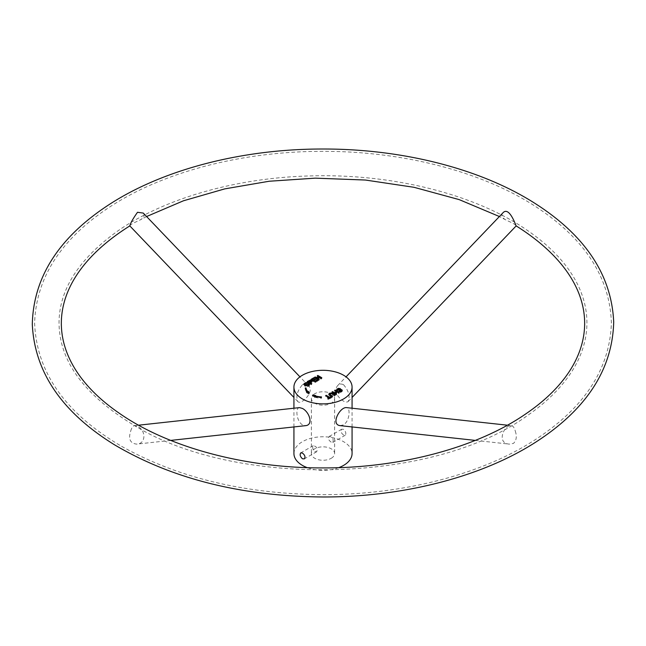 <?xml version="1.0" encoding="UTF-8"?>
<svg xmlns="http://www.w3.org/2000/svg" width="646" height="646" viewBox="0 0 646 646"><rect width="100%" height="100%" fill="white"/><g stroke="black" fill="none" stroke-linecap="round" stroke-linejoin="round"><path stroke-width="0.48" stroke-dasharray="3.23 2.42" d="M314.772 393.737A11.628 6.71 0 0 0 311.372 398.485A11.628 6.71 0 0 0 318.551 404.687A11.628 6.71 0 0 0 331.22 403.225A11.628 6.71 0 0 0 334.628 398.485A11.628 6.71 0 0 0 327.449 392.275A11.628 6.71 0 0 0 314.772 393.737M343.551 435.033C340.999 432.973 340.385 431.035 341.734 429.21L343.551 429.34C345.844 431.552 346.401 433.523 345.222 435.251L343.551 435.033M331.22 442.155C328.451 440.217 327.813 438.295 329.29 436.397C332.698 437.108 333.861 439.127 332.779 442.437L331.22 442.155M331.22 458.297A11.628 6.71 0 0 0 334.628 453.549A11.628 6.71 0 0 0 323 446.838A11.628 6.71 0 0 0 311.372 453.549A11.628 6.71 0 0 0 318.551 459.75A11.628 6.71 0 0 0 331.22 458.297M314.772 451.651L316.71 451.715C317.8 448.405 316.637 446.386 313.221 445.675C312.171 447.323 312.688 449.317 314.772 451.651M299.51 407.61C295.464 407.23 295.965 420.78 302.441 424.842L305.865 425.633M293.93 453.549A29.07 16.78 180 0 1 323 436.769A29.07 16.78 180 0 1 352.07 453.549M338.787 467.639A29.07 16.78 180 0 1 307.205 467.639M343.551 384.717C348.792 390.927 350.302 396.555 348.097 401.618C345.836 402.926 342.614 401.263 338.423 396.644C335.347 392.275 335.096 388.601 337.664 385.614C339.263 383.918 341.225 383.619 343.551 384.717M302.441 384.717C304.759 383.619 306.721 383.918 308.336 385.614C315.393 391 301.149 405.502 297.895 401.618C295.69 396.547 297.208 390.911 302.441 384.717M340.135 425.633L343.551 424.842C350.035 420.796 350.52 407.19 346.482 407.61M311.76 381.584L312.01 382.085L310.177 383.522L311.792 384.459L311.792 383.506M311.792 384.459L311.275 384.758L311.275 383.813M304.541 385.073L305.413 385.92L308.869 385.274C307.512 383.595 306.067 383.498 304.532 384.968M309.426 384.733L309.579 385.218C308.78 386.768 307.205 387.107 304.864 386.227L303.983 384.507M304.532 383.982L308.845 384.16M337.252 389.78L339.885 389.861L339.885 388.908M339.885 389.861L337.801 390.006L337.487 390.959L341.597 390.475M342.041 390.725L342.154 391.541L340.636 392.405L338.884 392.211L338.884 391.258M340.337 389.546L340.337 388.593M338.884 392.211L339.352 391.444M339.352 391.896L341.072 391.775L341.387 390.911L337.761 391.508L336.614 390.83L336.792 390.152M329.492 394.262L331.705 393.842L335.145 395.659L334.628 395.966L330.76 394.221L329.492 395.11L332.553 397.161L332.028 397.46L332.028 396.515M332.028 397.46L328.911 395.505L328.992 394.649M335.145 395.659L335.145 394.706M332.553 397.161L332.553 396.208M334.628 395.966L334.628 395.013M515.29 431.076C517.058 436.494 516.437 440.604 513.433 443.414L509.363 444.125C495.95 443.317 504.227 424.325 511.374 425.633C513.029 425.867 514.337 427.684 515.29 431.076M130.718 431.052C131.663 427.676 132.971 425.875 134.618 425.633L137.501 426.481C145.52 429.558 146.771 443.649 136.629 444.125C130.129 443.317 128.158 438.965 130.718 431.052M308.675 392.97L309.071 394.1L306.462 392.897L307.125 392.703A17.813 10.288 180 0 1 305.251 388.932L305.469 388.924M305.251 388.932L305.251 387.988M307.125 392.703L307.125 392.251M306.462 392.897L306.462 391.952M309.071 394.1L309.071 393.148M314.82 396.353L315.587 396.442L315.248 396.822A17.071 9.86 0 0 0 321.506 397.855L321.442 398.283A17.813 10.288 180 0 1 314.909 397.201L314.578 397.581L312.494 396.079L314.061 396.264M315.587 396.442L315.587 395.489M315.248 396.822L315.248 396.345M312.494 396.079L312.494 395.126M314.578 397.581L314.578 396.636M314.909 397.201L314.909 396.248M321.442 398.283L321.442 397.33M321.506 397.855L321.506 396.91M320.553 377.967L321.797 378.685L321.256 378.992L316.055 378.394L319.172 380.195L318.664 380.486L314.691 378.193L315.934 377.967M316.055 377.975L320.432 378.483L317.315 376.683L317.824 376.392L320.432 377.894M319.172 380.195L319.172 379.25M321.256 378.992L321.256 378.047M321.797 378.685L321.797 377.732M317.315 376.683L317.315 375.73M320.432 378.483L320.432 377.95M314.691 378.193L314.691 377.248M318.664 380.486L318.664 379.541M312.002 379.751L313.883 378.661L314.352 378.936L312.002 380.292L313.213 380.995L315.418 379.719L315.886 379.993L313.681 381.261L315.038 382.044L317.477 380.631L317.945 380.906L314.982 382.618L311.009 380.324L311.832 379.848M317.477 380.631L317.477 380.228M317.945 380.906L317.945 379.953M315.038 382.044L315.038 381.641M315.886 379.993L315.886 379.04M315.418 379.719L315.418 379.315M314.352 378.936L314.352 377.983M313.883 378.661L313.883 378.257M311.009 380.324L311.009 379.372M314.982 382.618L314.982 381.665M310.177 382.981L311.275 382.101L310.403 381.528L309.305 381.843L308.287 382.432L310.007 383.078M311.275 384.758L307.294 382.464L308.118 381.988M308.287 381.891L310.112 381.1L311.275 381.277M307.294 382.464L307.294 381.511M325.641 396.555L326.165 396.256L329.67 398.275L331.446 397.799L328.313 399.608L327.845 399.333L329.145 398.582L325.641 396.555L325.641 395.61M329.145 398.582L329.145 398.17M327.845 399.333L327.845 398.388M328.313 399.608L328.313 398.655M331.446 397.799L331.446 396.846M330.978 397.524L330.978 397.12M336.687 391.936L339.142 393.349L338.625 393.656L336.986 392.711L334.919 393.907L336.558 394.851L336.033 395.15L332.06 392.857L332.577 392.55L334.45 393.632L336.518 392.437L334.644 391.363L335.169 391.056L336.518 391.839M336.518 392.437L336.518 392.033M334.644 391.363L334.644 390.41M332.06 392.857L332.06 391.904M336.033 395.15L336.033 394.197M336.558 394.851L336.558 393.899M336.986 392.711L336.986 391.759M338.625 393.656L338.625 392.703M339.142 393.349L339.142 392.405M502.709 213.075C500.876 215.417 501.942 217.718 505.899 219.971L506.924 220.496C513.005 223.153 516.089 224.953 516.178 225.906L516.178 225.906M129.822 225.914L129.814 225.906C129.894 224.961 132.979 223.161 139.068 220.496L140.093 219.971C144.042 217.734 145.108 215.441 143.283 213.075M304.864 386.227L304.864 385.274M305.413 385.92L305.413 384.968M341.734 429.21L329.29 436.397M345.222 435.251L332.779 442.437M311.372 398.485L311.372 453.549M334.628 398.485L334.628 453.549M352.07 426.933L352.07 408.215M293.93 426.933L293.93 408.215M337.252 389.675L337.252 390.628M342.283 390.232L342.283 391.185M341.597 390.265L341.597 391.21M336.574 389.691L336.574 390.644M328.774 394.189L328.774 395.142M475.286 440.402L509.363 444.125M507.409 425.197L511.374 425.633M138.583 425.197L134.618 425.633M170.714 440.402L136.629 444.125M313.221 445.675L300.77 452.862M316.71 451.715L304.258 458.902M311.275 381.156L311.275 382.101M303.846 384.984L303.846 384.031M309.579 385.218L309.579 384.265M312.01 381.132L312.01 382.085M348.097 401.618L352.07 397.468M337.664 385.614L346.038 376.852M308.336 385.614L299.954 376.852M297.895 401.618L293.93 397.468M505.899 219.971L499.398 216.531M146.594 216.531L140.093 219.971M133.819 425.173C233.973 487.585 432.319 484.557 527.193 415.733C608.152 359.652 605.149 284.046 528.283 231.018C477.394 195.181 394.948 173.774 313.076 175.865C237.696 177.214 164.221 198.241 117.427 231.22C79.03 258.917 59.569 289.133 59.044 321.878C58.818 360.355 83.738 394.787 133.819 425.173M121.609 446.321C178.256 478.024 245.545 494.142 323.476 494.658C402.838 494.763 481.351 474.608 535.033 439.829C584.46 407.739 609.905 368.793 611.382 323C609.929 277.473 584.743 238.697 535.817 206.672C481.617 171.255 401.755 150.873 321.272 151.35C243.671 151.455 166.983 170.883 113.696 204.435C62.549 236.759 36.184 276.278 34.618 323C36.475 372.346 65.48 413.456 121.609 446.321"/><path stroke-width="0.97" d="M305.251 387.988L305.994 387.947A17.071 9.86 0 0 0 307.787 391.565L308.449 391.371L309.071 393.148L306.462 391.952L307.125 391.759A17.813 10.288 180 0 1 305.251 387.988M319.172 379.25L318.664 379.541L314.691 377.248L320.432 377.53L317.315 375.73L317.824 375.439L321.797 377.732L316.055 377.45L319.172 379.25M311.792 383.506L311.275 383.813L307.294 381.511L310.112 380.147L311.477 380.429L312.01 381.132L310.177 382.577L311.792 383.506M339.352 390.951L341.597 390.265L340.878 389.845L337.026 390.329L336.695 389.328L338.359 388.367L340.337 388.593L337.801 389.053L337.487 390.014L341.217 389.441L342.283 390.232L341.556 391.088L339.699 391.508L338.884 391.258L339.352 390.951L339.352 391.444M334.628 395.013L331.471 393.301L330.058 393.527L329.492 394.157L332.553 396.208L332.028 396.515L328.774 394.189L329.533 393.285L331.705 392.897L335.145 394.706L334.628 395.013M302.441 398.953A29.07 16.78 180 0 1 293.93 387.091A29.07 16.78 180 0 1 323 370.303A29.07 16.78 180 0 1 352.07 387.091A29.07 16.78 180 0 1 334.119 402.595A29.07 16.78 180 0 1 302.441 398.953M334.644 390.41L335.169 390.111L339.142 392.405L338.625 392.703L336.986 391.759L334.919 392.954L336.558 393.899L336.033 394.197L332.06 391.904L332.577 391.605L334.45 392.687L336.518 391.492L334.644 390.41M325.641 395.61L326.165 395.304L329.67 397.33L331.446 396.846L328.313 398.655L327.845 398.388L329.145 397.629L325.641 395.61M304.864 385.274L303.846 384.031C305.816 382.012 307.73 382.093 309.579 384.265C308.78 385.815 307.205 386.155 304.864 385.274M317.945 379.953L314.982 381.665L311.009 379.372L313.883 377.716L314.352 377.983L312.002 379.339L313.213 380.042L315.418 378.774L315.886 379.04L313.681 380.316L315.038 381.1L317.477 379.686L317.945 379.953M315.248 395.869A17.071 9.86 0 0 0 321.506 396.91L321.442 397.33A17.813 10.288 180 0 1 314.909 396.248L314.578 396.636L312.494 395.126L315.587 395.489L315.248 396.345M302.441 453.072L300.77 452.862C299.591 454.582 300.148 456.552 302.441 458.773L304.258 458.902C305.606 457.077 305.001 455.139 302.441 453.072M170.714 440.402L305.865 425.633C313.471 424.729 309.531 412.051 302.441 408.45L299.51 407.61L138.583 425.197M307.205 467.639A29.07 16.78 180 0 1 302.441 465.419A29.07 16.78 180 0 1 293.93 453.549L293.93 426.933M352.07 426.933L352.07 453.549A29.07 16.78 180 0 1 338.787 467.639M507.409 425.197L346.482 407.61C339.869 406.891 330.372 424.608 340.135 425.633L475.286 440.402M309.709 382.303L311.275 381.18L309.83 380.631L308.287 381.487L309.709 382.303L309.709 382.908M305.413 384.968L308.869 384.322C307.512 382.65 306.067 382.545 304.532 384.015L305.413 385.92M304.532 384.015L304.541 385.073M303.983 384.507L304.532 383.982M308.845 384.16L309.426 384.733M341.597 390.475L342.041 390.725M336.792 390.152L337.252 389.78M328.992 394.649L329.492 394.262M305.469 388.924L305.994 388.9A17.071 9.86 0 0 0 307.787 392.51L308.449 392.316L308.675 392.97M307.125 392.251L307.125 391.759M308.449 392.316L308.449 391.371M307.787 392.51L307.787 391.565M305.994 388.9L305.994 387.947M314.061 396.264L314.82 396.353M316.055 378.031L316.055 377.45M317.824 376.02L317.824 375.439M320.432 377.95L320.432 377.53M315.232 377.555L315.232 376.933M317.477 380.228L317.477 379.686M315.038 381.641L315.038 381.1M313.681 380.922L313.681 380.316M315.418 379.315L315.418 378.774M313.213 380.647L313.213 380.042M312.002 379.945L312.002 379.339M313.883 378.257L313.883 377.716M311.275 381.277L311.76 381.584M308.287 382.085L308.287 381.487M310.177 383.183L310.177 382.577M329.145 398.17L329.145 397.629M330.978 397.12L330.978 396.579M329.67 397.871L329.67 397.33M326.165 395.909L326.165 395.304M336.518 392.033L336.518 391.492M334.45 393.285L334.45 392.687M332.577 392.211L332.577 391.605M334.919 393.559L334.919 392.954M335.169 390.709L335.169 390.111M352.07 397.468L516.17 225.906C516.017 226.173 509.226 205.363 502.709 213.075L346.038 376.852M299.954 376.852L143.283 213.075L137.501 212.292C132.939 218.752 130.379 223.29 129.822 225.906L129.814 225.906C39.14 282.859 41.223 360.08 120.067 413.787C168.485 447.395 245.375 468.213 323 467.914C400.617 468.213 477.515 447.395 525.925 413.787C604.769 360.08 606.852 282.859 516.17 225.906M352.07 408.215L352.07 387.091M293.93 408.215L293.93 387.091M337.252 389.675L337.252 390.628M341.597 390.265L341.597 391.21M329.492 394.141L329.492 395.094M311.275 381.156L311.275 382.101M308.869 385.274L308.869 384.322M293.93 397.468L129.822 225.914M499.398 216.531L459.233 199.63L414.005 187.3L365.418 180.04L315.272 178.151L269.18 181.243L224.784 188.874L183.48 200.777L146.594 216.531M323 496.984C402.515 497.154 481.246 477.136 535.453 442.324C586.382 409.588 612.473 369.488 613.7 322.039C611.568 274.195 584.355 234.038 532.062 201.552C477.943 167.984 400.633 148.798 322.645 149.016C242.944 148.903 164.076 169.074 109.925 204.071C59.214 236.872 33.342 276.973 32.3 324.373C34.626 372.266 62.04 412.414 114.56 444.836C172.256 478.936 241.733 496.322 323 496.984"/></g></svg>
